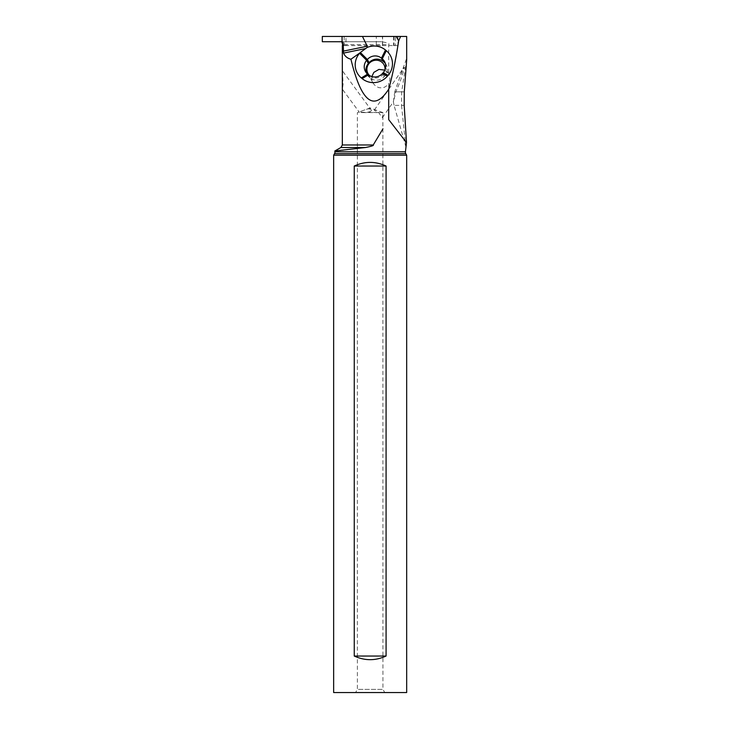 <?xml version="1.0" encoding="UTF-8"?>
<svg xmlns="http://www.w3.org/2000/svg" width="729" height="729" viewBox="0 0 729 729"><rect width="100%" height="100%" fill="white"/><g stroke="black" fill="none" stroke-linecap="round" stroke-linejoin="round"><path stroke-width="0.55" stroke-dasharray="3.65 2.73" d="M334.802 151.012L337.336 150.739M338.63 150.602L340.161 150.438M340.89 150.356L342.329 150.201M343.405 150.083L350.968 149.226M351.296 149.19L354.23 148.853M354.422 148.834L356.007 148.643M357.383 148.488L365.502 147.513C371.517 146.31 374.095 145.472 373.239 144.98L382.944 128.805M405.16 140.779L401.533 105.359L394.061 105.359L405.807 146.483L406.235 145.937C406.035 148.579 405.679 146.857 405.16 140.779L388.712 119.62L388.712 83.306C390.288 80.072 390.288 76.873 388.712 73.711L384.037 64.835M406.673 59.988L401.67 91.836L401.533 105.359L404.185 105.359M322.327 36.45L397.943 36.45L376.31 36.45L376.31 45.581L345.974 45.581L345.974 36.45L376.31 36.45M400.604 36.45L406.673 36.45M384.83 70.121L388.712 73.711L388.712 44.66C389.997 43.722 387.618 42.747 381.577 41.744L341.245 41.744L381.577 41.744M341.245 41.744C343.049 41.927 344.033 42.902 344.197 44.66L344.197 45.581L382.433 45.581L382.433 36.45M362.468 36.45L345.974 36.45M371.845 76.563L372.045 80.719L373.339 83.58L375.635 86.049L378.652 87.598L381.741 87.927L384.447 87.252L386.762 85.758L388.712 83.306M342.785 45.581L344.197 45.581L342.785 45.581M342.329 70.923L343.113 83.917L342.43 89.293L359.461 112.421M342.384 89.148L342.329 88.063M344.161 36.45L344.161 45.581L345.974 45.581M393.587 36.45L393.587 45.581L397.943 45.581L376.31 45.581M393.587 45.581L395.337 45.581L395.337 36.45M382.433 45.581L395.337 45.581M382.607 45.581L382.607 36.45M385.295 63.377A10.042 9.705 152.2 0 1 384.939 75.798L384.229 76.618A10.042 9.705 152.2 0 1 370.168 77.967L369.348 77.292A10.042 9.705 152.2 0 1 366.313 72.736M369.512 75.515A9.131 8.83 -27.8 0 0 384.976 69.765M393.988 36.45L393.988 45.581M333.654 155.186L406.673 155.186M406.673 692.55L333.654 692.55M354.248 166.03L354.248 656.045C364.864 660.875 375.471 660.875 386.078 656.045L386.078 166.03C375.471 161.191 364.864 161.191 354.248 166.03L386.078 166.03M384.766 692.55L355.561 692.55L384.766 692.55L382.944 689.388L357.383 689.388L355.561 692.55M382.88 112.594L370.168 107.947L357.383 112.594L357.383 689.388L382.944 689.388L382.88 112.594L359.388 112.239C358.923 111.892 365.739 109.56 367.134 109.104C368.737 108.512 370.223 108.976 371.58 110.498C370.523 111.865 367.626 112.558 362.887 112.594L360.381 112.594M394.744 91.836L393.414 101.796L395.893 91.836L400.23 81.429L404.677 67.46L403.912 67.496L400.385 75.688L394.744 91.836L401.67 91.836M375.863 110.024L374.916 109.778L374.451 110.462L379.262 112.594L379.235 113.569L382.406 117.633L382.944 114.726M404.285 91.836L395.893 91.836M362.887 112.594L379.262 112.594M371.58 110.498L342.43 70.831M386.078 656.045L354.248 656.045M405.424 151.787L334.912 151.787M344.197 44.66L388.712 44.66M373.239 144.98L342.329 144.98M342.129 42.601L342.129 36.45M384.939 75.798L383.254 72.59M384.229 76.618L382.534 73.419M370.168 77.967L368.473 74.768M369.348 77.292L367.653 74.085M334.547 153.646L405.78 153.646M340.871 147.513L365.502 147.513M384.602 61.692L386.297 64.899M365.311 71.214L367.006 74.422M367.89 73.356L372.847 82.751M397.943 45.581L397.943 36.45M382.561 45.581L382.561 36.45M382.406 117.633L393.414 101.796M393.323 101.477L394.061 105.359M406.372 59.177L400.385 75.688M374.405 109.951L403.912 67.496"/><path stroke-width="1.09" d="M343.241 51.158L367.225 46.228L362.468 36.45L400.604 36.45L398.663 40.824C395.893 58.985 392.576 75.114 388.712 89.202C373.859 111.993 361.265 102.005 350.931 59.24C347.405 58.329 344.935 56.288 343.523 53.108L343.241 44.66L342.065 42.464L342.065 36.45L406.673 36.45L406.673 59.988L404.285 91.836L404.185 105.359L406.509 142.592L405.424 151.787L334.912 151.787L334.802 151.012L365.502 147.513C371.517 146.31 374.095 145.472 373.239 144.98L382.944 128.805M337.336 150.739L338.63 150.602M340.161 150.438L340.89 150.356M342.329 150.201L343.405 150.083M356.007 148.643L357.383 148.488M322.327 41.744L341.245 41.744L322.327 41.744L322.327 36.45L342.065 36.45M388.712 89.202L388.712 119.62L406.509 142.592M341.245 41.744L342.065 41.863M384.83 70.121L378.943 69.41L373.831 72.381L371.845 76.563M342.065 42.464L342.785 45.581M342.329 45.581L342.329 144.98L373.239 144.98M366.313 72.736A10.042 9.705 152.2 0 1 368.355 63.523L369.065 62.703L367.38 59.496A10.042 9.705 152.2 0 1 381.44 58.147L382.26 58.821A10.042 9.705 152.2 0 1 383.254 72.59L382.534 73.419A10.042 9.705 152.2 0 1 368.473 74.768L367.653 74.085A10.042 9.705 152.2 0 1 366.669 60.325L367.38 59.496L360.345 52.497L359.57 53.263A18.006 17.414 -27.8 0 0 361.338 77.948L362.158 78.623A18.006 17.414 -27.8 0 0 387.381 76.208L388.092 75.379A18.006 17.414 -27.8 0 0 386.324 50.693L385.504 50.019A18.006 17.414 -27.8 0 0 367.161 47.458L367.225 46.228M359.844 52.935L350.931 59.24M396.212 36.45L398.663 40.824M360.345 52.497L367.161 47.458M369.065 62.703A10.042 9.705 152.2 0 1 383.135 61.345L383.955 62.029A10.042 9.705 152.2 0 1 385.295 63.377M384.976 69.765A9.131 8.83 -27.8 0 0 369.12 63.45A9.131 8.83 -27.8 0 0 369.512 75.515M334.912 151.787A2.916 2.916 0 0 1 334.547 153.646L333.654 155.186L333.654 692.55L406.673 692.55L406.673 155.186L333.654 155.186M406.673 155.186L405.78 153.646A2.916 2.916 0 0 1 405.424 151.787M386.078 166.03L386.078 656.045C375.471 660.875 364.864 660.875 354.248 656.045L354.248 166.03C364.864 161.191 375.471 161.191 386.078 166.03L354.248 166.03M354.248 656.045L386.078 656.045M343.241 44.66L342.785 44.66M385.504 50.019L381.44 58.147L383.135 61.345M383.955 62.029L382.26 58.821L386.324 50.693M383.254 72.59L388.092 75.379M382.534 73.419L387.381 76.208M368.473 74.768L362.158 78.623M367.653 74.085L361.338 77.948M368.355 63.523L366.669 60.325L359.57 53.263M365.612 48.561L343.523 53.108M405.78 153.646L334.547 153.646M365.502 147.513L340.871 147.513L334.802 151.012M342.329 144.98L340.871 147.513"/></g></svg>
